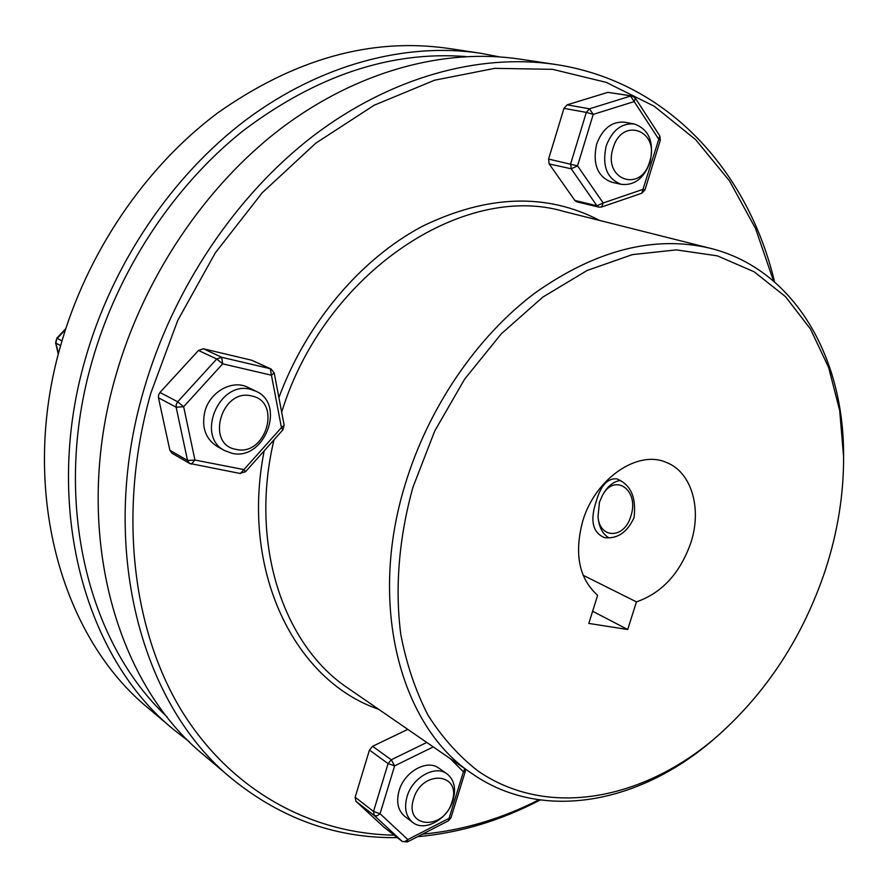 <?xml version="1.0" encoding="UTF-8"?>
<svg xmlns="http://www.w3.org/2000/svg" width="888" height="888" viewBox="0 0 888 888"><rect width="100%" height="100%" fill="white"/><g stroke="black" fill="none" stroke-linecap="round" stroke-linejoin="round"><path stroke-width="1.33" d="M599.456 502.253L602.408 495.437C614.441 472.305 639.848 490.054 630.824 516.183C624.342 539.194 599.589 539.049 598.001 516.694L599.456 502.253M620.712 480.43C613.93 481.307 608.202 485.658 603.518 493.495L602.408 495.437M598.001 516.694L598.257 518.914C599.456 528.149 603.085 534.487 609.113 537.95M446.975 773.848L438.861 768.153C427.128 758.963 404.34 771.694 399.089 790.72C396.07 802.031 397.968 810.578 404.784 816.383L412.72 822.41C405.883 816.594 403.996 807.991 407.037 796.625C412.332 777.477 435.22 764.635 446.975 773.848C454.212 779.664 456.254 788.411 453.091 800.066C447.785 819.224 424.575 832.278 412.72 822.41M426.784 742.446L391.264 759.784L372.594 746.309L407.792 729.37M383.616 826.906L355.921 801.287L374.281 815.55L402.098 841.325L383.96 827.172M355.156 797.235L369.452 750.06L388.078 763.602L373.515 811.443L355.156 797.235L355.921 801.287M372.594 746.309L369.452 750.06M450.938 817.848L449.051 818.336L448.54 820.734L450.938 817.848L465.29 771.417L463.414 771.816L449.051 818.336L407.825 839.56L407.37 841.946L448.54 820.734M464.779 768.631L463.414 771.816L450.116 758.519M433.266 746.919L394.638 765.856L388.078 763.602L391.264 759.784L394.638 765.856L380.053 813.719L373.515 811.443L374.281 815.55L377.045 815.85L380.053 813.719L407.825 839.56L404.85 841.646L402.264 841.469L383.783 827.05M596.392 500.899C589.799 520.357 592.518 532.611 604.55 537.651C617.471 539.049 627.305 532.367 634.043 517.615C636.485 497.336 630.702 484.404 616.672 478.832C607.559 478.155 600.799 485.503 596.392 500.899M413.009 487.079L434.72 431.035L464.635 379.143L501.265 333.844L542.779 297.125L587.157 270.452L632.323 254.634L676.323 249.883L717.426 255.866L754.19 271.817L785.469 296.625L810.455 328.982L828.615 367.432L839.682 410.511L843.6 456.721C843.744 494.383 837.684 532.079 825.44 569.83C803.14 636.552 767.01 692.096 717.038 736.452C643.811 799.977 547.929 818.958 478.177 771.128C459.029 756.276 442.357 737.728 428.16 715.462C415.651 691.275 406.538 664.28 400.799 634.487C394.805 588.289 398.867 537.629 413.009 487.079M843.6 456.721L843.578 454.123C843.6 355.933 793.783 268.997 710.311 248.296C654.201 235.009 595.637 250.005 534.632 293.262C476.801 336.818 428.338 407.759 405.128 484.548C367.588 605.938 400.766 727.161 472.483 773.936C543.145 822.954 641.325 802.996 715.073 738.161L717.038 736.452M281.674 412.199C324.342 272.894 463.769 181.485 564.08 211.499L710.311 248.296M599.689 220.457C546.62 192.829 487.579 194.738 422.566 226.196C360.961 258.73 306.393 322.91 278.899 397.624M394.194 835.164C311.333 833.643 230.947 791.175 181.119 709.912C131.801 628.515 117.926 509.457 150.771 393.295L177.7 320.524L215.373 252.769L262.149 192.851L315.873 143.101L374.192 105.217L434.621 80.198L494.794 68.343L552.602 69.342L606.226 82.362L654.245 106.249L695.582 139.594L729.503 180.875L755.555 228.527L773.559 281.03M774.558 281.896C748.351 171.761 668.409 81.319 555.133 64.402C479.22 53.18 390.842 76.856 313.109 136.019C235.653 195.527 172.549 289.377 143.501 390.964C97.813 547.463 141.103 705.25 231.923 778.776C281.352 818.825 336.497 838.439 397.347 837.628M231.923 778.776L204.262 755.411C114.508 682.672 71.495 528.36 115.673 376.101C143.778 277.245 205.294 186.092 281.185 128.316C357.342 70.896 444.289 47.952 519.325 59.041L555.133 64.402M583.083 575.235L636.441 601.875C661.893 593.018 680.019 573.337 690.831 542.823C702.186 508.558 691.574 471.939 666.255 462.393C637.662 449.561 595.071 478.699 582.728 521.134C574.037 553.901 579.009 578.632 597.635 595.304L588.822 623.432L627.716 629.514L636.441 601.875M472.483 773.936L348.307 688.389C283.172 645.287 249.106 543.889 273.992 439.826M592.64 611.255L627.716 629.514M417.571 836.696C459.851 832.889 500.71 820.656 540.137 800.01M538.827 799.822C501.309 818.958 462.526 830.402 422.477 834.165M264.18 450.827C240.182 571.606 295.005 680.841 378.554 709.223M479.775 53.125L447.619 48.307C370.862 37.474 294.183 59.03 217.604 112.987C144.944 167.333 86.591 253.124 60.351 346.553C19.103 490.376 61.427 637.606 148.851 708.635L173.693 729.614C85.193 657.786 42.535 507.37 85.093 359.762C112.154 263.903 171.928 175.724 246.054 119.847C320.457 64.325 405.761 42.191 479.775 53.125L499.367 56.843M465.789 56.543C390.52 50.805 316.261 75.569 243.035 130.836C173.404 186.28 117.727 270.673 91.908 361.938C51.981 500.61 87.512 642.845 167.044 716.849M189.433 741.869L173.693 729.614M634.199 123.954L624.553 122.2C611.799 121.223 602.486 128.582 596.592 144.278C592.451 164.08 597.502 176.723 611.743 182.218L621.267 184.338C606.992 178.832 601.942 166.112 606.127 146.187C612.065 130.392 621.422 122.977 634.199 123.954C649.061 129.293 654.334 142.091 650.005 162.338C643.922 178.41 634.343 185.747 621.267 184.338M574.847 200.444L576.723 201.776L598.823 207.137L596.936 205.794L603.174 202.975L577.533 165.867L548.584 159.063L563.958 108.369L586.313 112.388L570.651 163.858L571.228 168.798L596.936 205.794L574.847 200.444L549.184 163.936L571.228 168.798L577.533 165.867L593.228 114.374L634.298 101.554L635.353 98.146L631.99 95.948L607.847 92.352L632.589 96.115M598.823 207.137L601.631 207.004L641.747 193.251L658.785 139.283L660.35 140.093L659.784 135.875L658.785 139.283L630.58 96.059L589.499 108.802L586.313 112.388L593.228 114.374L589.499 108.802L567.11 104.84L607.847 92.352M548.584 159.063L549.184 163.936M567.11 104.84L563.958 108.369M601.631 207.004L603.174 202.975L643.356 189.233L644.943 189.943L660.35 140.093M255.855 391.175L247.941 387.368C232.578 379.298 210.079 391.597 204.928 411.266C201.332 427.128 205.428 438.872 217.216 446.486L224.93 450.727C195.471 436.718 219.003 380.308 250.571 389.344L255.855 391.175C286.424 404.107 264.347 461.405 232.001 453.291L224.93 450.727M159.973 392.463L158.575 394.982L158.464 397.769L176.135 407.192L176.257 404.351L177.689 401.798L159.973 392.463L198.49 350.449L216.739 358.996L177.689 401.798L183.65 406.726L176.135 407.192L187.523 460.461L169.863 450.26L158.464 397.769M203.341 348.773L251.537 360.184L270.318 368.72L221.645 357.276L203.341 348.773L198.49 350.449M169.863 450.26L171.928 453.191L189.599 463.425L187.523 460.461L194.949 460.051L183.65 406.726L222.688 363.858L216.739 358.996L221.645 357.276L222.688 363.858L271.439 375.202L281.441 427.594L243.956 469.586L194.949 460.051L191.364 464.091L189.599 463.425L240.326 473.515L243.956 469.586L245.488 471.772L282.872 429.881L281.441 427.594L284.149 425.252L274.214 372.982L271.439 375.202L270.318 368.72L271.062 368.975L251.537 360.184M251.67 395.981C221.489 387.823 205.106 444.655 236.153 449.395C265.967 456.721 282.118 401.543 251.67 395.981M649.65 161.683C660.372 130.78 622.133 115.951 613.053 148.207C602.564 179.853 641.047 193.284 649.65 161.683M413.619 798.9C403.785 828.493 444.144 830.868 452.036 801.742C462.126 772.704 421.966 769.119 413.619 798.9M119.791 362.315L115.484 376.767M65.745 328.671L56.765 338.217L61.994 340.826M56.765 338.217L55.955 343.134L56.011 340.604L57.287 338.339L65.412 329.703M239.871 473.348L245.488 471.772M60.617 345.621L55.955 343.134L58.442 353.624M465.29 771.417L465.423 769.075M402.264 841.469L407.37 841.946M659.784 135.875L635.353 98.146M641.747 193.251L644.943 189.943M282.872 429.881L284.149 425.252M274.214 372.982L271.062 368.975M55.567 342.713L58.297 354.19"/></g></svg>
